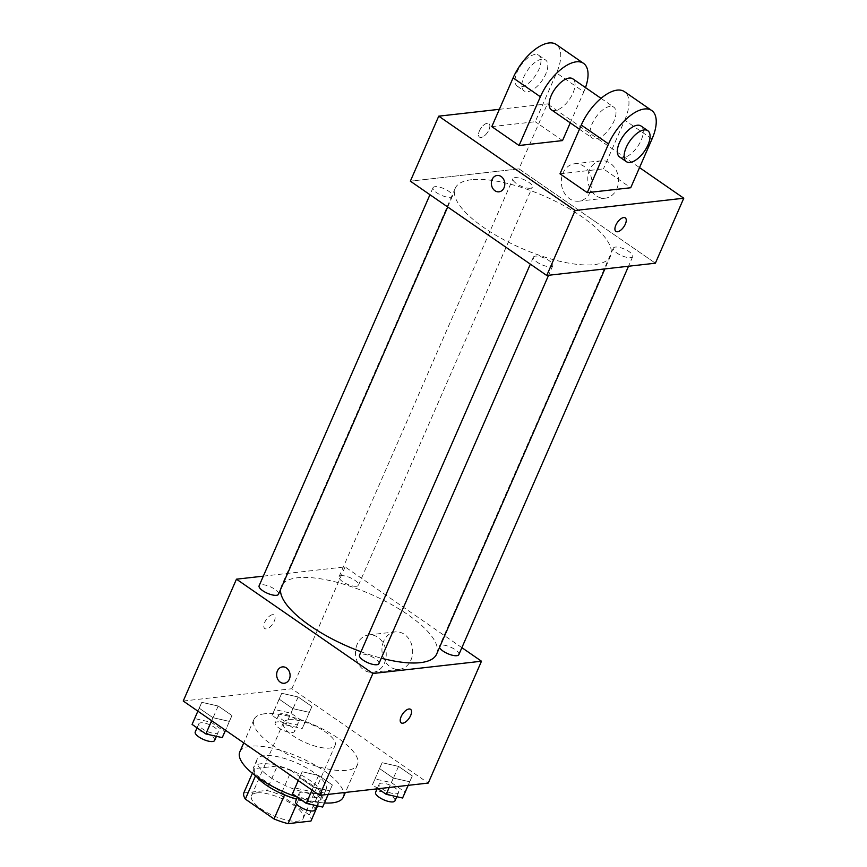 <?xml version="1.0" encoding="UTF-8"?>
<svg xmlns="http://www.w3.org/2000/svg" width="867" height="867" viewBox="0 0 867 867"><rect width="100%" height="100%" fill="white"/><g stroke="black" fill="none" stroke-linecap="round" stroke-linejoin="round"><path stroke-width="0.65" stroke-dasharray="4.33 3.25" d="M288.83 719.773A28.243 9.504 23.6 0 0 283.411 722.612A28.243 9.504 23.6 0 0 305.487 742.629A28.243 9.504 23.6 0 0 335.171 745.23A28.243 9.504 23.6 0 0 319.695 728.464A28.243 9.504 23.6 0 0 288.83 719.773M256.892 792.882A28.243 9.504 23.6 0 0 251.473 795.722A28.243 9.504 23.6 0 0 273.549 815.739A28.243 9.504 23.6 0 0 303.233 818.34A28.243 9.504 23.6 0 0 287.757 801.563A28.243 9.504 23.6 0 0 256.892 792.882M284.539 794.952L284.701 794.584A36.447 12.257 23.6 0 0 298.725 799.276L321.592 796.697A36.447 12.257 23.6 0 0 319.999 790.596L291.301 770.741L280.648 795.104L309.356 814.958A36.447 12.257 23.6 0 1 310.95 821.06M243.757 792.991L266.624 790.411A36.447 12.257 23.6 0 1 280.648 795.104M284.701 794.584L255.993 774.73L255.537 775.759M252.373 773.277L254.399 768.628L277.267 766.038L266.624 790.411M254.399 768.628A36.447 12.257 23.6 0 0 255.993 774.73M291.301 770.741A36.447 12.257 23.6 0 0 277.267 766.038M256.274 776.312A37.649 12.669 -156.4 0 1 253.5 767.588A37.649 12.669 -156.4 0 1 293.068 771.056A37.649 12.669 -156.4 0 1 322.502 797.738A37.649 12.669 -156.4 0 1 296.59 799.179M269.821 776.995A37.649 12.669 23.6 0 0 304.36 792.113A37.649 12.669 23.6 0 0 326.046 789.609A37.649 12.669 23.6 0 0 305.422 767.252A37.649 12.669 23.6 0 0 264.272 755.677A37.649 12.669 23.6 0 0 257.044 759.459A37.649 12.669 23.6 0 0 269.821 776.995M319.999 790.596L309.356 814.958M298.725 799.276L296.612 804.121M321.592 796.697L317.571 805.909M343.299 797.152A56.474 18.998 23.6 0 0 312.358 763.61A56.474 18.998 23.6 0 0 250.628 746.238A56.474 18.998 23.6 0 0 239.791 751.927M297.099 797.044A56.474 18.998 23.6 0 0 324.475 802.961M264.825 713.747A56.474 18.998 23.6 0 0 253.988 719.437A56.474 18.998 23.6 0 0 298.14 759.459A56.474 18.998 23.6 0 0 357.497 764.661A56.474 18.998 23.6 0 0 326.556 731.119A56.474 18.998 23.6 0 0 264.825 713.747M329.742 790.812L313.345 787.117L299.559 777.591L302.182 771.749L318.568 775.434L332.354 784.971L329.742 790.812L313.345 787.117L299.559 777.591L302.182 771.749L318.568 775.434L332.354 784.971L328.181 794.378M409.69 781.763L393.293 778.078L379.518 768.541L382.13 762.711L398.527 766.395L412.302 775.922L409.69 781.763L393.293 778.078L379.518 768.541L382.13 762.711L398.527 766.395L412.302 775.922L408.129 785.339M183.23 701.024L291.865 688.745L428.255 783.064M229.354 721.387L212.957 717.692L199.182 708.166L201.794 702.324L218.191 706.02L231.966 715.546L229.354 721.387L212.957 717.692L199.182 708.166L201.794 702.324L218.191 706.02L231.966 715.546L225.485 730.242M309.302 712.349L292.905 708.653L279.131 699.127L281.742 693.286L298.14 696.97L311.925 706.507L309.302 712.349L292.905 708.653L279.131 699.127L281.742 693.286L298.14 696.97L311.925 706.507L302.204 728.594L285.817 724.899L272.032 715.373L274.644 709.531L291.041 713.216L304.826 722.753L302.204 728.594M436.61 654.119A84.717 28.503 23.6 0 0 390.193 603.811A84.717 28.503 23.6 0 0 297.598 577.758A84.717 28.503 23.6 0 0 281.341 586.287A84.717 28.503 23.6 0 0 280.54 589.571M361.008 651.735A84.717 28.503 23.6 0 0 381.296 658.161M263.319 576.143L345.088 566.899L461.883 647.66M458.838 654.628A10.577 3.555 23.6 0 0 453.04 648.343A10.577 3.555 23.6 0 0 441.476 645.091A10.577 3.555 23.6 0 0 439.45 646.153A10.577 3.555 23.6 0 0 439.515 647.454M378.89 663.667A10.577 3.555 23.6 0 0 373.092 657.392A10.577 3.555 23.6 0 0 361.528 654.13A10.577 3.555 23.6 0 0 359.502 655.203M278.502 594.242A10.577 3.555 23.6 0 0 272.704 587.967A10.577 3.555 23.6 0 0 261.14 584.705A10.577 3.555 23.6 0 0 259.114 585.778M356.424 586.265A10.577 3.555 -156.4 0 1 344.86 583.014A10.577 3.555 -156.4 0 1 339.062 576.728A10.577 3.555 -156.4 0 1 350.181 577.704A10.577 3.555 -156.4 0 1 358.45 585.203A10.577 3.555 -156.4 0 1 356.424 586.265M345.088 566.899L291.865 688.745M383.68 641.179A18.825 15.324 -96.5 0 0 384.753 660.719A18.825 15.324 -96.5 0 0 399.438 669.324A18.825 15.324 -96.5 0 0 412.551 648.895A18.825 15.324 -96.5 0 0 395.2 631.902A18.825 15.324 -96.5 0 0 383.68 641.179M272.585 614.67A8.236 3.901 124.7 0 0 265.432 620.924A8.236 3.901 124.7 0 0 264.803 628.553A8.236 3.901 124.7 0 0 272.693 623.991A8.236 3.901 124.7 0 0 274.167 615.006A8.236 3.901 124.7 0 0 272.585 614.67M272.596 614.67A8.236 3.901 124.7 0 0 265.432 620.924A8.236 3.901 124.7 0 0 264.803 628.553A8.236 3.901 124.7 0 0 272.693 624.002A8.236 3.901 124.7 0 0 274.178 615.006A8.236 3.901 124.7 0 0 272.596 614.67M401.183 722.872L401.193 722.872A8.236 3.901 -55.3 0 1 401.183 722.872A8.236 3.901 -55.3 0 1 402.667 713.877A8.236 3.901 -55.3 0 1 410.557 709.325L410.568 709.325M357.215 644.17A18.825 15.324 -96.5 0 0 358.299 663.71A18.825 15.324 -96.5 0 0 372.973 672.315A18.825 15.324 -96.5 0 0 386.086 651.886A18.825 15.324 -96.5 0 0 368.746 634.893A18.825 15.324 -96.5 0 0 357.215 644.17M282.447 666.896L282.447 666.896A8.236 6.708 83.5 0 1 290.033 674.331A8.236 6.708 83.5 0 1 284.3 683.261A8.236 6.708 83.5 0 1 284.289 683.261L284.3 683.261M471.485 179.729A84.717 28.503 23.6 0 0 455.24 188.258A84.717 28.503 23.6 0 0 521.457 248.287A84.717 28.503 23.6 0 0 610.498 256.09A84.717 28.503 23.6 0 0 564.092 205.793A84.717 28.503 23.6 0 0 471.485 179.729M530.311 188.247A10.577 3.555 -156.4 0 1 518.748 184.985A10.577 3.555 -156.4 0 1 512.961 178.71A10.577 3.555 -156.4 0 1 524.08 179.686A10.577 3.555 -156.4 0 1 532.349 187.174A10.577 3.555 -156.4 0 1 530.311 188.247M535.416 256.112A10.577 3.555 23.6 0 0 533.389 257.174A10.577 3.555 23.6 0 0 541.658 264.673A10.577 3.555 23.6 0 0 552.778 265.649A10.577 3.555 23.6 0 0 546.979 259.363A10.577 3.555 23.6 0 0 535.416 256.112M435.039 186.687A10.577 3.555 23.6 0 0 433.001 187.749A10.577 3.555 23.6 0 0 441.27 195.248A10.577 3.555 23.6 0 0 452.39 196.224A10.577 3.555 23.6 0 0 446.603 189.938A10.577 3.555 23.6 0 0 435.039 186.687M615.375 247.062A10.577 3.555 23.6 0 0 613.337 248.135A10.577 3.555 23.6 0 0 621.606 255.624A10.577 3.555 23.6 0 0 632.726 256.599A10.577 3.555 23.6 0 0 626.939 250.325A10.577 3.555 23.6 0 0 615.375 247.062M518.986 168.87L410.351 181.16L518.986 168.87L655.376 263.2L518.986 168.87L547.38 103.888L639.521 167.613M280.767 713.758A10.577 3.555 23.6 0 0 278.73 714.82A10.577 3.555 23.6 0 0 286.999 722.319A10.577 3.555 23.6 0 0 298.118 723.295A10.577 3.555 23.6 0 0 292.331 717.009A10.577 3.555 23.6 0 0 280.767 713.758M292.905 708.653L285.817 724.899M279.131 699.127L272.032 715.373M281.742 693.286L274.644 709.531M298.14 696.97L291.041 713.216M311.925 706.507L304.826 722.753M277.212 721.886A10.577 3.555 23.6 0 0 275.186 722.948A10.577 3.555 23.6 0 0 283.455 730.447A10.577 3.555 23.6 0 0 294.574 731.423A10.577 3.555 23.6 0 0 288.776 725.137A10.577 3.555 23.6 0 0 277.212 721.886M378.12 788.732L372.42 784.798L375.032 778.956L391.429 782.641L405.203 792.178M381.144 783.183A10.577 3.555 23.6 0 0 379.117 784.245A10.577 3.555 23.6 0 0 387.386 791.744A10.577 3.555 23.6 0 0 398.506 792.72A10.577 3.555 23.6 0 0 392.708 786.434A10.577 3.555 23.6 0 0 381.144 783.183M393.293 778.078L389.185 787.485M379.518 768.541L372.42 784.798M382.13 762.711L375.032 778.956M398.527 766.395L391.429 782.641M412.302 775.922L408.194 785.339M394.962 800.837A10.577 3.555 23.6 0 0 389.164 794.562A10.577 3.555 23.6 0 0 377.6 791.3A10.577 3.555 23.6 0 0 375.574 792.373M192.084 724.411L194.696 718.57L211.093 722.265L224.867 731.791M200.808 722.796A10.577 3.555 23.6 0 0 198.781 723.869A10.577 3.555 23.6 0 0 207.05 731.358A10.577 3.555 23.6 0 0 218.17 732.333A10.577 3.555 23.6 0 0 212.372 726.058A10.577 3.555 23.6 0 0 200.808 722.796M212.957 717.692L211.656 720.683M199.182 708.166L197.871 711.157M201.794 702.324L194.696 718.57M218.191 706.02L211.093 722.265M231.966 715.546L225.528 730.285M214.626 740.461A10.577 3.555 23.6 0 0 208.828 734.176A10.577 3.555 23.6 0 0 197.264 730.924A10.577 3.555 23.6 0 0 195.227 731.986M292.461 793.836L295.083 787.995L311.481 791.679L325.255 801.216M301.196 792.221A10.577 3.555 23.6 0 0 299.169 793.283A10.577 3.555 23.6 0 0 307.438 800.783A10.577 3.555 23.6 0 0 318.557 801.758A10.577 3.555 23.6 0 0 312.759 795.472A10.577 3.555 23.6 0 0 301.196 792.221M313.345 787.117L312.044 790.108M299.559 777.591L298.259 780.571M302.182 771.749L295.083 787.995M318.568 775.434L311.481 791.679M332.354 784.971L328.246 794.378M315.003 809.886A10.577 3.555 23.6 0 0 309.216 803.601A10.577 3.555 23.6 0 0 297.652 800.349A10.577 3.555 23.6 0 0 295.614 801.411M479.44 130.874A8.236 3.901 -55.3 0 1 488.88 123.569A8.236 3.901 -55.3 0 1 487.406 132.553A8.236 3.901 -55.3 0 1 479.505 137.116A8.236 3.901 -55.3 0 1 479.44 130.874A8.236 3.901 124.7 0 0 479.505 137.116A8.236 3.901 124.7 0 0 487.395 132.553A8.236 3.901 124.7 0 0 488.88 123.558A8.236 3.901 124.7 0 0 479.44 130.874M499.359 109.318L547.38 103.888M616.795 188.908A18.825 15.324 -96.5 0 0 615.711 169.368A18.825 15.324 -96.5 0 0 601.037 160.774A18.825 15.324 -96.5 0 0 587.924 181.203A18.825 15.324 -96.5 0 0 605.264 198.185A18.825 15.324 -96.5 0 0 616.795 188.908M590.329 191.91A18.825 15.324 83.5 0 1 578.809 201.177A18.825 15.324 83.5 0 1 561.458 184.194A18.825 15.324 83.5 0 1 574.572 163.765A18.825 15.324 83.5 0 1 589.257 172.36A18.825 15.324 83.5 0 1 590.329 191.91M625.27 217.888L625.259 217.888A8.236 3.901 124.7 0 0 625.259 217.888A8.236 3.901 124.7 0 0 617.369 222.44A8.236 3.901 124.7 0 0 615.895 231.435L615.895 231.435M499.002 191.824L499.002 191.824A8.236 6.708 -96.5 0 0 504.702 185.408A8.236 6.708 -96.5 0 0 501.18 176.532A8.236 6.708 -96.5 0 0 497.149 175.459L497.149 175.459M491.795 126.636L535.242 121.727L556.538 72.98A37.649 17.828 124.7 0 0 556.235 44.477M562.52 140.584L535.242 121.727M559.995 173.801L603.443 168.881L630.721 187.749M551.379 109.795A18.825 8.908 124.7 0 0 569.424 99.38A18.825 8.908 124.7 0 0 572.805 78.821M570.269 122.854L583.816 91.848L556.538 72.98M585.496 87.6A37.649 17.828 -55.3 0 1 583.816 91.848M610.108 106.359A18.825 8.908 124.7 0 0 593.732 120.643A18.825 8.908 124.7 0 0 592.302 138.091A18.825 8.908 124.7 0 0 610.335 127.677A18.825 8.908 124.7 0 0 613.717 107.118A18.825 8.908 124.7 0 0 610.108 106.359M652.017 139.013L624.739 120.145L603.443 168.881M624.739 120.145A37.649 17.828 124.7 0 0 624.424 91.631M541.908 59.194A18.825 8.908 124.7 0 0 525.543 73.478A18.825 8.908 124.7 0 0 524.101 90.927A18.825 8.908 124.7 0 0 542.146 80.512A18.825 8.908 124.7 0 0 545.516 59.953A18.825 8.908 124.7 0 0 541.908 59.194M535.091 54.48A18.825 8.908 124.7 0 0 518.715 68.764A18.825 8.908 124.7 0 0 517.285 86.212A18.825 8.908 124.7 0 0 535.318 75.797A18.825 8.908 124.7 0 0 538.7 55.239A18.825 8.908 124.7 0 0 535.091 54.48M619.58 156.949A18.825 8.908 124.7 0 0 623.189 157.718A18.825 8.908 124.7 0 0 639.564 143.423A18.825 8.908 124.7 0 0 640.995 125.986M303.233 818.34L335.171 745.23M251.473 795.722L283.411 722.612M257.044 759.459L253.5 767.588M326.046 789.609L322.502 797.738M253.988 719.437L243.746 742.878M357.497 764.661L345.359 792.438M372.973 672.315L399.438 669.324M368.746 634.893L395.2 631.902M455.24 188.258L281.341 586.287M610.498 256.09L604.895 268.9M358.45 585.203L532.349 187.174M339.062 576.728L512.961 178.71M533.389 257.174L530.344 264.142M552.778 265.649L548.573 275.272M433.001 187.749L429.956 194.717M452.39 196.224L447.697 206.975M613.337 248.135L439.45 646.153M632.726 256.599L628.521 266.234M278.73 714.82L275.186 722.948M298.118 723.295L294.574 731.423M379.117 784.245L377.102 788.851M398.506 792.72L396.772 796.697M198.781 723.869L197.047 727.846M218.17 732.333L216.436 736.321M299.169 793.283L297.424 797.261M318.557 801.758L316.813 805.746M601.037 160.774L574.572 163.765M605.264 198.185L578.809 201.177M579.47 129.216L592.302 138.091M601.026 98.339L613.717 107.118M517.285 86.212L524.101 90.927M538.7 55.239L545.516 59.953"/><path stroke-width="1.3" d="M317.571 805.909L310.95 821.06L288.082 823.65A36.447 12.257 23.6 0 1 274.048 818.957L245.35 799.103A36.447 12.257 23.6 0 1 243.757 792.991L252.373 773.277M255.537 775.759L245.35 799.103M284.539 794.952L274.048 818.957M296.59 799.179A37.649 12.669 -156.4 0 1 266.267 785.123A37.649 12.669 -156.4 0 1 256.274 776.312M296.612 804.121L288.082 823.65M243.746 742.878L239.791 751.927A56.474 18.998 23.6 0 0 297.099 797.044M324.475 802.961A56.474 18.998 23.6 0 0 343.299 797.152L345.359 792.438M461.883 647.66L481.488 661.218L428.255 783.064L319.62 795.353L183.23 701.024L236.463 579.178L263.319 576.143M481.488 661.218L372.853 673.507L319.62 795.353M372.853 673.507L236.463 579.178M284.289 683.261A8.236 6.708 83.5 0 1 277.873 679.5A8.236 6.708 83.5 0 1 277.407 670.95A8.236 6.708 83.5 0 1 282.436 666.896A8.236 6.708 83.5 0 1 290.033 674.331A8.236 6.708 83.5 0 1 284.289 683.261A8.236 6.708 83.5 0 1 277.873 679.5A8.236 6.708 83.5 0 1 277.397 670.95A8.236 6.708 83.5 0 1 282.447 666.896M280.54 589.571A84.717 28.503 23.6 0 0 361.008 651.735M381.296 658.161A84.717 28.503 23.6 0 0 436.61 654.119L604.895 268.9M439.515 647.454A10.577 3.555 23.6 0 0 449.344 654.314A10.577 3.555 23.6 0 0 458.838 654.628L628.521 266.234M530.344 264.142L359.502 655.203A10.577 3.555 23.6 0 0 367.771 662.691A10.577 3.555 23.6 0 0 378.89 663.667L548.573 275.272M429.956 194.717L259.114 585.778A10.577 3.555 23.6 0 0 267.383 593.266A10.577 3.555 23.6 0 0 278.502 594.242L447.697 206.975M410.557 709.325A8.236 3.901 -55.3 0 1 409.928 716.955A8.236 3.901 -55.3 0 1 402.765 723.208A8.236 3.901 -55.3 0 1 401.193 722.872A8.236 3.901 -55.3 0 1 402.667 713.888A8.236 3.901 -55.3 0 1 410.568 709.325A8.236 3.901 -55.3 0 1 409.939 716.955A8.236 3.901 -55.3 0 1 402.776 723.208A8.236 3.901 -55.3 0 1 401.193 722.872M639.521 167.613L683.77 198.218L655.376 263.2L546.752 275.478L410.351 181.16L438.745 116.167L499.359 109.318M408.194 785.339L402.591 798.008L386.194 794.324L378.12 788.732M408.129 785.339L402.591 798.008M389.185 787.485L386.194 794.324M377.102 788.851L375.574 792.373A10.577 3.555 23.6 0 0 383.843 799.862A10.577 3.555 23.6 0 0 394.962 800.837L396.772 796.697M225.528 730.285L222.255 737.633L205.858 733.937L192.084 724.411L197.871 711.157M225.485 730.242L222.255 737.633M211.656 720.683L205.858 733.937M197.047 727.846L195.227 731.986A10.577 3.555 23.6 0 0 203.507 739.486A10.577 3.555 23.6 0 0 214.626 740.461L216.436 736.321M328.246 794.378L322.643 807.058L306.246 803.362L292.461 793.836L298.259 780.571M328.181 794.378L322.643 807.058M312.044 790.108L306.246 803.362M297.424 797.261L295.614 801.411A10.577 3.555 23.6 0 0 303.883 808.911A10.577 3.555 23.6 0 0 315.003 809.886L316.813 805.746M615.895 231.435A8.236 3.901 124.7 0 0 625.335 224.12A8.236 3.901 -55.3 0 1 615.895 231.435A8.236 3.901 -55.3 0 1 617.38 222.44A8.236 3.901 -55.3 0 1 625.27 217.888A8.236 3.901 -55.3 0 1 625.335 224.13A8.236 3.901 124.7 0 0 625.27 217.888M683.77 198.218L575.135 210.497L546.752 275.478L410.351 181.16M655.376 263.2L546.752 275.478M501.18 176.532A8.236 6.708 83.5 0 1 504.702 185.408A8.236 6.708 83.5 0 1 499.002 191.824A8.236 6.708 83.5 0 1 491.405 184.4A8.236 6.708 83.5 0 1 497.149 175.459A8.236 6.708 83.5 0 1 501.18 176.532M575.135 210.497L438.745 116.167M497.149 175.459A8.236 6.708 -96.5 0 0 491.416 184.4A8.236 6.708 -96.5 0 0 499.002 191.824M519.073 145.504L540.369 96.768A37.649 17.828 -55.3 0 1 583.513 63.334L556.235 44.477A37.649 17.828 124.7 0 0 513.091 77.9L491.795 126.636L519.073 145.504L562.52 140.584L570.269 122.854M587.273 192.658L559.995 173.801L581.28 125.065A37.649 17.828 124.7 0 1 624.424 91.631L651.702 110.499A37.649 17.828 124.7 0 0 608.558 143.922L587.273 192.658L630.721 187.749L652.017 139.013A37.649 17.828 124.7 0 0 651.702 110.499M601.026 98.339L572.805 78.821A18.825 8.908 124.7 0 0 569.186 78.063A18.825 8.908 124.7 0 0 552.821 92.346A18.825 8.908 124.7 0 0 551.379 109.795L579.47 129.216M583.513 63.334A37.649 17.828 -55.3 0 1 585.496 87.6M647.812 130.7L640.995 125.986A18.825 8.908 124.7 0 0 622.961 136.401A18.825 8.908 124.7 0 0 619.58 156.949L626.397 161.674A18.825 8.908 -55.3 0 1 629.778 141.115A18.825 8.908 -55.3 0 1 647.812 130.7A18.825 8.908 -55.3 0 1 646.381 148.138A18.825 8.908 -55.3 0 1 630.006 162.432A18.825 8.908 -55.3 0 1 626.397 161.674M540.369 96.768L513.091 77.9M608.558 143.922L581.28 125.065"/></g></svg>
